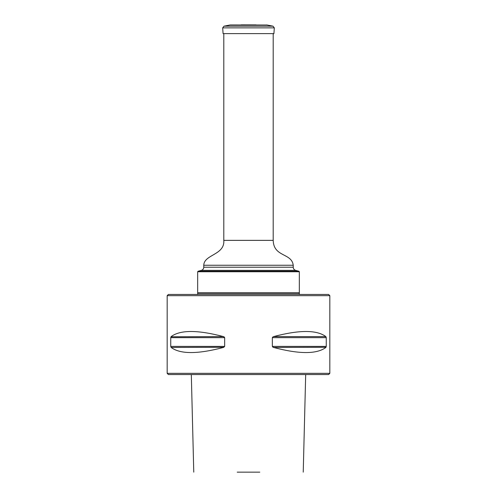 <?xml version="1.0" encoding="UTF-8"?>
<svg xmlns="http://www.w3.org/2000/svg" width="497" height="497" viewBox="0 0 497 497"><rect width="100%" height="100%" fill="white"/><g stroke="black" fill="none" stroke-linecap="round" stroke-linejoin="round"><path stroke-width="0.75" d="M201.36 270.362L198.061 271.25L298.939 271.25L295.64 270.362L201.36 270.362C202.869 269.859 203.671 268.815 203.77 267.224L203.77 265.255C204.031 254.389 224.961 255.091 223.799 240.368L223.799 33.628M299.331 271.76L197.669 271.76L197.669 292.826L299.331 292.826L299.331 271.76L298.939 271.25M198.079 293.23L197.669 292.826M198.061 271.25L197.669 271.76M197.669 294.448L197.669 293.23L299.331 293.23L299.331 294.448M329.828 295.672L167.172 295.672L168.39 294.448L328.61 294.448L329.828 295.672L329.828 373.34L167.172 373.34L167.172 295.672M237.212 472.15L259.788 472.15M329.828 373.34L328.61 374.558L168.39 374.558L167.172 373.34M273.108 336.761L272.331 337.649L272.331 346.403L273.586 347.459C299.331 354.255 316.757 354.255 325.858 347.459L326.256 346.403L272.331 346.403M273.108 347.291L272.797 347.117M326.013 347.291L273.586 347.459M325.858 336.593L326.256 337.649L325.858 336.593C316.757 329.803 299.331 329.803 273.586 336.593L325.858 336.593M272.331 337.649L326.256 337.649L326.256 346.403M224.669 346.403L224.669 337.649L223.414 336.593C197.669 329.803 180.243 329.803 171.142 336.593L170.744 337.649L170.744 346.403L171.142 347.459C180.243 354.255 197.669 354.255 223.414 347.459L224.669 346.403L170.744 346.403L171.142 347.459L223.892 347.291M170.987 336.767L223.414 336.593M223.892 336.761L224.203 336.941M223.085 33.628L273.915 33.628L274.319 27.875L222.681 27.875L223.085 33.628M223.799 240.368L273.201 240.368L273.201 33.628M203.77 267.224L293.23 267.224L293.23 265.255C291.77 252.811 273.636 257.303 273.201 240.368M203.77 265.255L293.23 265.255M224.669 337.649L170.744 337.649M240.573 24.956L256.427 24.956M273.008 26.167L266.982 24.993L230.018 24.993L223.992 26.167L273.008 26.167L274.319 27.875M295.64 270.362C294.131 269.859 293.329 268.815 293.23 267.224M298.921 293.23L299.331 292.826M305.686 374.558L303.232 472.15M191.314 374.558L193.768 472.15M241.008 24.881L241.778 24.893M255.992 24.881L241.356 24.85M255.222 24.893L255.644 24.85M273.201 33.939L273.915 33.628M223.992 26.167L222.681 27.875M230.813 24.999L230.018 24.993M266.187 24.999L230.409 24.956M266.982 24.993L266.591 24.956"/></g></svg>

